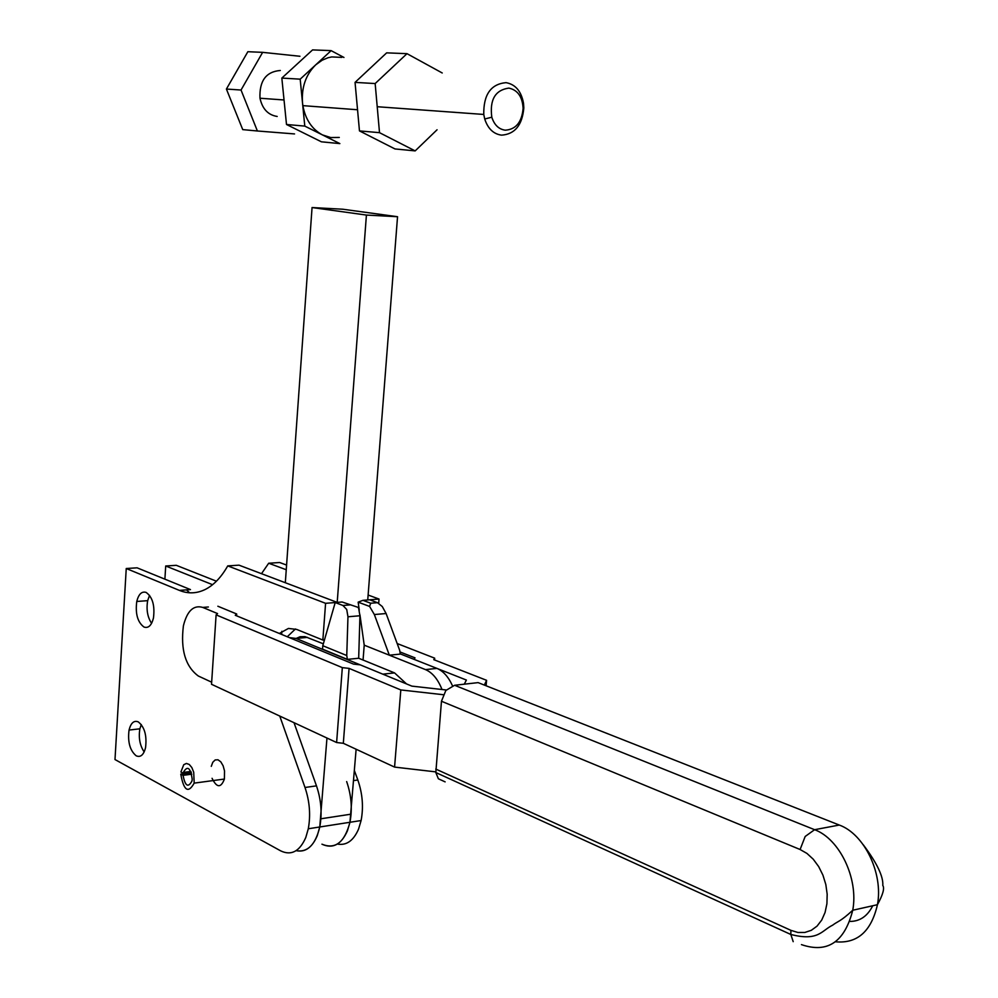 <?xml version="1.0" encoding="UTF-8"?>
<svg xmlns="http://www.w3.org/2000/svg" width="998" height="998" viewBox="0 0 998 998"><rect width="100%" height="100%" fill="white"/><g stroke="black" fill="none" stroke-linecap="round" stroke-linejoin="round"><path stroke-width="1.5" d="M279.328 633.468L288.434 628.441L296.693 629.426L322.853 640.042L325.585 603.316L227.744 565.891C221.232 577.331 213.722 585.202 205.201 589.481C196.668 593.623 188.061 593.935 179.391 590.392L126.247 568.511L114.995 759.553L280.663 850.857C291.279 855.91 299.649 851.456 305.8 837.472L308.295 828.764C310.777 815.141 309.679 801.382 305.001 787.484L279.764 716.065M294.011 722.689L316.478 785.863C321.169 799.697 322.267 813.407 319.772 826.98L317.264 835.663C312.187 847.564 305.139 852.566 296.119 850.658C307.571 852.654 315.455 844.757 319.772 826.98L308.295 828.764M151.584 623.338C147.492 617.101 146.182 609.541 147.667 600.659L149.563 595.344M146.107 592.413C141.741 591.115 138.622 594.134 136.763 601.47C135.204 613.77 137.612 622.29 144.011 627.056C148.403 628.49 151.559 625.484 153.455 618.024C155.002 605.586 152.544 597.041 146.107 592.413M144.161 751.931C139.857 745.506 138.435 737.809 139.87 728.814L141.292 724.536M138.273 721.878C133.944 720.194 130.875 722.914 129.054 730.062C127.569 742.001 129.952 750.596 136.215 755.823C140.568 757.644 143.687 754.925 145.546 747.664C147.005 735.576 144.585 726.981 138.273 721.878M347.404 830.885C341.166 844.695 332.683 849.123 321.942 844.183C335.291 849.697 344.622 842.399 349.949 822.277L347.404 830.885M337.374 844.059C346.406 845.743 353.454 840.765 358.556 829.113L361.101 820.543C363.646 807.145 362.548 793.635 357.833 779.999L354.452 770.755M261.501 573.688L268.699 563.234L279.677 562.523L286.588 565.068M186.501 589.88L189.62 592.8M183.183 773.225L183.32 772.427C187.487 765.304 190.456 767.549 192.215 779.164L191.978 780.997C188.16 788.046 185.179 786.162 183.046 775.346L180.763 774.124C183.782 790.753 188.248 793.747 194.173 783.131L193.712 772.215L191.828 767.537L189.233 764.443L186.377 763.445L183.744 764.718L180.9 772.003L183.183 773.225L191.179 772.178M180.763 774.124L191.379 772.726M211.277 766.352L212.799 762.26L215.169 759.94L218.001 759.79L220.808 761.848L223.115 765.778L224.525 770.905L224.413 779.051C220.895 788.17 216.778 787.921 212.063 778.303M183.046 775.346L191.791 774.186M285.328 582.72L312.062 207.547L366.416 215.069L397.541 216.716L367.738 599.948L379.028 599.049L368.125 595.033M268.699 563.234L286.251 569.746M216.441 581.198L176.297 565.317L165.705 565.991L212.574 584.691M164.895 579.164L165.705 565.991M346.668 781.584C351.383 795.269 352.469 808.842 349.949 822.277L356.124 749.249M378.691 603.266L379.028 599.049M227.744 565.891L239.021 565.167L337.199 602.393L325.585 603.316M126.247 568.511L137.1 567.825L190.468 589.593L179.391 590.392M295.445 628.965L287.287 636.749M324.475 639.893L322.853 640.042M326.97 738.046L319.772 826.98L361.101 820.543M366.416 215.069L337.199 602.393M363.06 660.04L364.22 645.17L359.954 614.868M281.648 634.429L281.873 631.285M312.062 207.547L342.751 209.218L397.541 216.716M835.463 941.788C857.282 943.821 871.266 931.471 877.442 904.699C883.455 873.312 864.243 833.966 839.293 825.047L478.104 682.62L454.601 685.277L445.832 690.504L441.465 701.245L435.827 772.539L438.384 778.777L445.133 781.871M211.663 682.195L198.315 676.008C185.428 666.452 180.463 649.748 183.395 625.858C187.1 610.901 193.562 604.763 202.769 607.42L208.37 606.984M217.863 606.235L236.676 613.982L236.551 615.803M443.212 694.708L400.809 689.942L394.572 767.088L435.752 771.878M236.676 613.982L235.279 615.279L353.529 664.107L360.228 664.855L411.875 686.125L446.281 689.98M400.809 689.942L349.075 668.386L342.326 667.625L216.104 614.88L211.526 684.291L336.613 742.524L343.324 743.298L394.572 767.088M216.104 614.88L217.564 613.583L202.769 607.42M342.326 667.625L336.613 742.524M349.075 668.386L343.324 743.298M484.329 685.077L486.575 680.312L486.101 685.776M399.949 651.919L415.018 657.857L414.07 659.354L466.39 680.05L464.282 684.179M486.575 680.312L433.793 659.666L434.679 658.169L397.179 643.548M434.679 658.169L434.529 659.952M289.37 637.61L296.044 638.433L382.795 674.149L394.559 672.902L358.681 658.243L347.379 659.379L346.755 655.524L347.965 616.776L346.718 609.466L342.938 605.487L335.216 602.543L342.089 601.994L358.107 607.37L358.681 608.481L359.941 615.754L358.681 658.243M323.34 643.822L305.051 636.637L300.111 636.724L296.219 638.408M400.285 653.902L436.937 668.398C443.237 671.055 448.414 676.831 452.468 685.751M442.002 689.493C437.935 679.226 432.433 672.602 425.497 669.608L364.22 645.17M386.114 613.533L382.271 606.534L377.481 602.68L369.684 599.798L362.935 600.334L370.72 603.229L369.584 606.422L374.35 614.531L389.345 655.187L400.31 654.102L399.674 650.322L386.114 613.533L374.35 614.531M369.584 606.422L358.157 602.156L362.935 600.334M359.268 610.077L358.157 602.156M358.107 607.37L342.089 601.994M335.216 602.543L322.791 645.718L322.541 649.149L347.379 659.379M346.755 655.524L322.791 645.718M406.498 683.904L394.559 672.902M341.852 57.385L331.735 56.936L328.068 57.734L322.179 60.179L315.717 64.845C305.837 74.638 301.433 87.25 302.494 102.694L302.868 105.638C305.45 119.511 311.975 129.266 322.441 134.905L330.725 137.549L339.283 137.45M437.062 129.777L415.168 150.898L379.514 132.672L375.161 83.558L406.997 53.667L442.226 72.979M406.997 53.667L386.65 52.857L355.051 82.385L359.467 130.9L379.514 132.672M359.467 130.9L394.983 148.939L415.168 150.898M355.051 82.385L375.161 83.558M331.136 50.636L312.574 49.9L281.835 78.081L286.501 124.488L321.418 141.816L339.856 143.6L304.789 126.097L300.186 79.166L331.136 50.636L343.961 57.472M286.501 124.488L304.789 126.097M281.835 78.081L300.186 79.166M501.557 135.154C514.856 134.231 522.278 125.162 523.825 107.921L523.513 103.256C521.305 91.255 515.479 84.381 506.023 82.647C490.854 84.044 483.444 94.648 483.768 114.446L484.716 118.987C487.885 128.667 493.499 134.056 501.557 135.154M505.25 130.189C498.8 129.291 494.322 124.962 491.802 117.215C489.556 99.75 495.233 90.045 508.843 88.098C517.663 89.982 522.416 96.731 523.114 108.345C521.867 122.18 515.916 129.466 505.25 130.189M277.182 116.454C268.113 115.032 262.374 108.957 259.979 98.228C259.255 80.9 266.042 71.656 280.313 70.484M294.547 133.932L257.384 130.988L241.029 90.032L262.636 52.345L299.949 56.275M241.029 90.032L226.409 89.047L242.739 129.615L257.384 130.988M226.409 89.047L247.853 51.709L262.636 52.345M316.478 785.863L305.001 787.484M353.691 780.586L357.833 779.999M320.882 818.784L351.084 814.168M435.764 769.059L790.915 930.348L790.815 934.465L793.198 941.663M790.915 930.348L797.901 932.469L804.825 932.456L811.312 930.311L817.05 926.119L821.716 920.069L825.072 912.459L826.918 903.701L827.18 894.233L825.833 884.552L822.938 875.159L818.659 866.563L813.233 859.191L806.933 853.415L800.097 849.51L805.174 836.474L814.605 829.7L454.601 685.277M839.293 825.047L814.605 829.7C839.518 838.757 858.729 878.552 852.741 910.251C844.595 942.087 827.492 953.539 801.444 944.619M800.097 849.51L441.465 701.245M849.834 921.441C859.877 921.428 867.499 916.201 872.726 905.76M296.044 638.433L307.546 637.385M342.938 605.487L349.836 604.925M436.937 668.398L425.497 669.608M377.481 602.68L370.72 603.229M347.965 616.776L359.941 615.754M147.667 600.659L136.763 601.47M139.87 728.814L129.054 730.062M183.32 772.427L190.855 771.429M194.173 783.131L224.413 779.051M863.307 844.807C876.968 863.045 883.467 876.593 882.793 885.451C884.727 888.22 882.943 894.632 877.442 904.699L852.741 910.251C840.029 921.977 838.133 920.992 832.656 925.158C821.404 930.66 818.485 941.526 790.815 934.465L435.827 772.539M302.868 105.638L357.546 109.755M491.802 117.215L484.716 118.987M523.114 108.345L523.825 107.921M259.979 98.228L284.031 99.975M377.219 106.724L483.768 114.446"/></g></svg>
